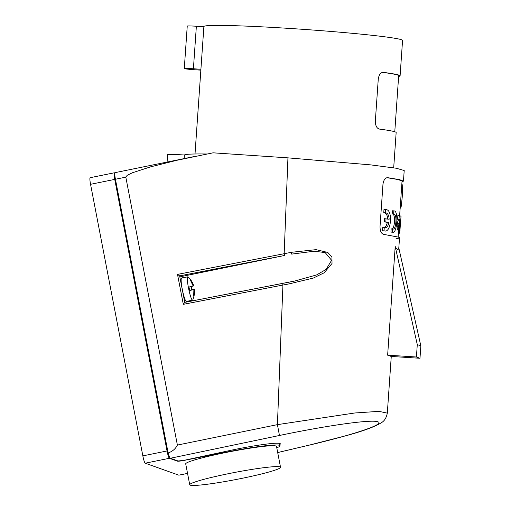 <?xml version="1.0" encoding="UTF-8"?>
<svg xmlns="http://www.w3.org/2000/svg" width="511" height="511" viewBox="0 0 511 511"><rect width="100%" height="100%" fill="white"/><g stroke="black" fill="none" stroke-linecap="round" stroke-linejoin="round"><path stroke-width="0.77" d="M398.631 76.42A99.581 4.12 -176 0 0 400.1 75.826L402.566 40.382A99.581 4.12 -176 0 0 288.971 28.392A99.581 4.12 -176 0 0 203.889 26.553L195.017 153.99M167.091 162.064L167.602 154.686A21.341 0.881 4 0 1 184.382 154.993L184.126 158.602M207.019 154.009A110.248 4.561 -176 0 0 184.382 154.993M401.991 181.769L403.466 181.143L404.201 170.508L396.185 168.221L370.558 164.868L287.949 157.854L213.042 152.827L177.33 160.186L150.7 166.822L132.317 172.795L127.284 175.279L125.783 176.972L177.387 445.075L277.422 424.641L354.794 412.984L378.932 411.355L387.319 413.131L391.26 356.454M276.783 447.808A49.791 3.871 169.1 0 0 280.002 445.726A49.791 3.871 169.1 0 0 228.225 451.756L184.848 460.264L178.071 460.992L170.367 458.252L279.453 435.487C326.567 425.567 371.765 419.148 377.859 421.811C385.671 424.098 352.909 434.95 307.596 445.509L277.69 452.542M184.829 460.162L228.053 450.9C255.027 445.036 280.584 441.645 280.379 443.95L279.817 444.755M287.949 157.854L284.167 253.66L284.557 255.481L179.629 275.883L184.758 302.378L288.766 282.2L289.156 283.873L282.928 285.042L277.422 424.641L279.453 435.487M177.323 274.42L291.391 252.306L291.666 254.12L314.297 251.201L325.175 252.587L331.601 260.297L326.101 269.438L316.565 274.944L294.732 281.031L282.634 283.375L282.928 285.042L183.123 304.371M289.156 283.873L313.275 278.073L324.185 272.778L332.029 263.472L331.946 257.059L327.781 252.46L316.041 249.649L291.391 252.306M416.42 357.004L419.985 358.275L391.202 356.448L387.638 355.177L416.42 357.004L417.283 344.599L420.847 345.87L398.765 247.778C398.28 250.499 397.092 250.071 395.201 246.506L387.638 355.177M403.466 181.143L399.532 179.642L387.734 177.681C385.281 177.636 383.697 179.808 382.975 184.196L380.012 226.737C380.12 231.228 381.378 233.783 383.787 234.396L398.382 237.11L399.404 237.634L399.353 238.081L395.999 238.746M179.629 275.883L177.509 274.388L183.315 304.339L184.758 302.378M400.145 208.303L400.771 207.894L401.295 206.074L402.227 197.118L402.713 186.132L401.697 186.068M401.78 184.81L402.694 184.867L402.713 186.132M419.985 358.275L420.847 345.87M417.283 344.599L395.201 246.506M399.806 230.966L398.574 230.94M115.103 172.654A7.116 0.926 78.5 0 0 115.032 172.648A7.116 0.926 78.5 0 0 115.429 179.252L168.132 452.957C169.052 456.182 169.793 457.952 170.367 458.252M177.387 445.075C175.567 448.83 172.482 451.456 168.132 452.957M387.006 177.694L398.254 179.585L402.042 181.041L399.647 215.533M397.296 223.626L397.986 220.726L399.41 220.816L398.491 226.769L397.085 226.68L397.296 223.626L398.701 223.709M397.373 229.893L398.899 230.027L397.373 229.893L397.085 226.68M383.589 230.87L384.617 230.934C391.324 232.997 392.946 209.606 386.099 209.663L383.985 209.484L383.761 212.672L384.361 212.755C386.329 213.202 387.434 215.335 387.677 219.149M385.511 209.58L385.288 212.774L385.875 212.851C387.823 213.298 388.916 215.431 389.158 219.245L384.534 218.689L384.31 221.876L387.459 222.336L386.118 226.041L383.972 227.644M386.048 218.785L385.824 221.972L388.935 222.432C388.175 226.086 386.808 227.855 384.84 227.74L382.726 227.561L382.503 230.755L383.346 230.863M392.608 228.947L392.384 232.141L392.767 232.211C397.053 233.827 398.644 211.017 394.249 210.941L393.86 210.871L393.642 214.064L394.026 214.128C397.219 214.192 396.108 230.167 392.991 229.017L391.164 228.858L390.941 232.045L392.927 232.23L391.33 232.115M393.86 210.871L392.422 210.781L392.199 213.968L392.589 214.039C395.808 214.096 394.696 230.078 391.554 228.928M398.241 230.078L398.554 230.538L399.972 230.627L398.554 230.538M399.276 215.418L399.002 219.347L400.739 220.292L401.014 216.364L399.704 215.559L397.871 215.329L397.596 219.257L399.321 220.19L399.276 220.809M397.679 229.95L399.206 230.142L397.788 230.046M277.697 452.574L307.596 445.509M402.355 187.735L401.582 187.684M400.471 221.327L399.953 221.295L400.483 221.327L400.222 226.571L399.781 226.545M400.222 226.571L400.145 227.753L399.711 227.504M399.832 227.51L399.634 230.346L398.229 230.257M399.002 219.347L397.596 219.257M400.739 220.292L399.538 220.867M90.23 177.707A7.116 0.926 78.5 0 0 90.153 177.7L114.336 172.788A7.116 0.926 78.5 0 1 114.413 172.795L114.841 172.942M114.336 172.788A7.116 0.926 78.5 0 0 114.739 179.393L167.033 450.964A7.116 0.926 78.5 0 0 169.39 458.29L177.528 461.184L177.445 460.769M399.634 230.346L399.972 230.627L400.317 224.418M184.784 302.371L282.634 283.375M179.661 275.902L181.411 276.528A13.516 1.763 -101.5 0 1 182.401 277.914M187.147 301.266A13.516 1.763 -101.5 0 1 187.103 301.918M188.968 287.022L189.677 290.484L189.255 290.599A11.683 1.527 78.5 0 1 188.878 288.862A11.683 1.527 78.5 0 1 188.54 287.112L193.184 286.083L190.399 280.117L190.846 279.996L193.675 285.936C192.941 282.832 191.082 279.83 188.099 276.936A11.913 1.552 78.5 0 0 187.805 276.815L181.59 278.08A11.913 1.552 78.5 0 0 182.459 290.171A11.913 1.552 78.5 0 0 186.336 301.433L192.551 300.168A11.913 1.552 78.5 0 0 192.775 299.944C194.525 295.032 195.061 291.526 194.391 289.424L192.168 289.801A11.683 1.527 78.5 0 0 191.829 288.051A11.683 1.527 78.5 0 0 191.491 286.473M400.452 224.431L400.483 221.327M399.34 231.157L399.155 233.827L398.376 233.776M399.155 233.827L398.363 233.961M392.384 232.141L390.941 232.045M393.642 214.064L392.199 213.968M385.288 212.774L383.761 212.672M384.253 227.657L384.029 230.851L382.503 230.755M384.029 230.851L383.103 230.838M388.935 222.432L387.459 222.336M385.824 221.972L384.31 221.876M398.772 229.982L398.491 226.769M398.899 230.027L399.41 220.816M399.538 220.918L399.947 224.176L399.187 230.135L397.673 230.007M399.717 220.931L399.078 230.091M399.8 231.017L398.561 231.106M400.062 229.905L399.877 230.972L398.574 230.889M399.998 230.812L398.586 230.723M400.445 224.431L400.368 225.568M228.513 473.671A46.233 3.596 169.1 0 0 189.734 484.773A46.233 3.596 169.1 0 0 241.754 478.385A46.233 3.596 169.1 0 0 280.533 467.284A46.233 3.596 169.1 0 0 228.513 473.671M280.533 467.284L276.508 446.397A46.233 3.596 169.1 0 0 224.495 452.784A46.233 3.596 169.1 0 0 185.71 463.879L189.734 484.773M187.805 276.815A11.913 1.552 78.5 0 0 188.674 288.907A11.913 1.552 78.5 0 0 192.551 300.168M189.255 290.599L193.893 289.571L189.664 290.427M193.893 289.571L193.675 296.144L194.123 296.022L193.682 296.112M189.658 290.395L194.346 289.443L194.123 296.022M189.651 290.344L192.168 289.801M193.631 285.962L193.177 286.051M191.74 289.916L191.057 286.569M184.848 460.264A7.116 0.556 -10.9 0 1 177.528 461.184M187.55 473.41L178.882 475.173A7.116 0.926 78.5 0 1 178.805 475.166L145.207 463.202L169.39 458.29M90.153 177.7A7.116 0.926 78.5 0 0 90.549 184.311L142.844 455.876A7.116 0.926 78.5 0 0 145.207 463.202M400.1 75.826A99.581 4.12 -176 0 0 383.474 72.377C380.81 72.287 379.079 74.453 378.281 78.866L375.317 121.407C375.496 125.936 376.894 128.497 379.526 129.091A99.581 4.12 -176 0 1 396.153 132.547L393.694 167.812M200.855 70.148L196.46 69.866A10.667 0.441 4 0 1 184.286 68.583L187.25 26.042A10.667 0.441 4 0 1 196.365 26.24L193.407 68.781L200.912 69.253M203.876 26.719L196.365 26.24M184.286 68.583A10.667 0.441 4 0 1 193.407 68.781M382.713 72.383A98.157 4.056 4 0 1 398.676 75.73L394.779 131.755M125.795 177.145L115.429 179.252M228.225 451.756L228.059 450.9M181.411 276.528L284.557 255.481M394.026 214.128L392.589 214.039M385.875 212.851L384.361 212.755M399.372 220.816L398.005 220.726M178.805 475.166L187.543 473.39M90.549 184.311L114.739 179.393M142.844 455.876L167.033 450.964M398.81 247.988L399.519 237.858M398.599 230.544L398.146 237.027M307.846 445.49L345.979 435.73C363.34 431.041 375.253 426.628 381.73 422.488C384.566 420.77 386.431 417.647 387.319 413.131M279.562 443.439L280.002 445.726M115.032 172.648L195.496 156.289M288.766 282.2L294.732 281.031"/></g></svg>
